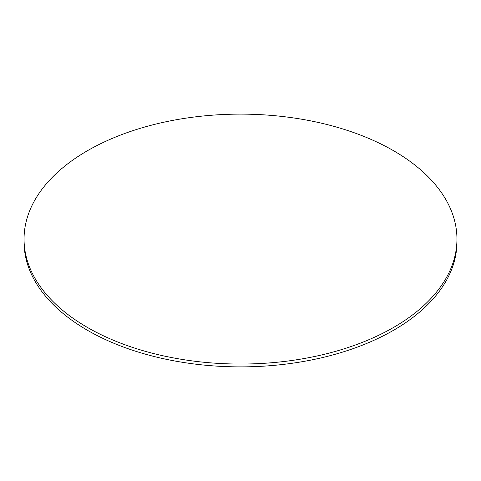 <?xml version="1.0" encoding="UTF-8"?>
<svg xmlns="http://www.w3.org/2000/svg" width="481" height="481" viewBox="0 0 481 481"><rect width="100%" height="100%" fill="white"/><g stroke="black" fill="none" stroke-linecap="round" stroke-linejoin="round"><path stroke-width="0.72" d="M87.446 327.453A216.45 124.964 0 0 0 323.334 354.539A216.45 124.964 0 0 0 456.95 239.087A216.45 124.964 0 0 0 393.554 150.721A216.45 124.964 0 0 0 157.666 123.635A216.45 124.964 0 0 0 24.05 239.087A216.45 124.964 0 0 0 87.446 327.453M24.05 239.087L24.05 241.913A216.45 124.964 0 0 0 87.446 330.279A216.45 124.964 0 0 0 323.334 357.365A216.45 124.964 0 0 0 456.95 241.913L456.95 239.087"/></g></svg>
